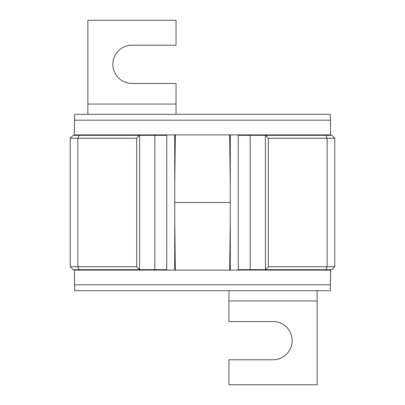 <?xml version="1.0" encoding="UTF-8"?>
<svg xmlns="http://www.w3.org/2000/svg" width="405" height="405" viewBox="0 0 405 405"><rect width="100%" height="100%" fill="white"/><g stroke="black" fill="none" stroke-linecap="round" stroke-linejoin="round"><path stroke-width="0.61" d="M258.056 270.11L258.056 269.669M258.056 135.331L258.056 134.89M253.94 270.11L253.94 269.669M253.94 135.331L253.94 134.89M262.344 270.11A29.393 29.393 0 0 1 261.919 269.669M143.081 269.669A29.393 29.393 0 0 1 142.656 270.11M176.043 45.233L176.043 20.25L87.86 20.25L87.86 104.055L176.043 104.055L176.043 83.45L131.954 83.45A19.106 19.106 0 0 1 112.843 64.344A19.106 19.106 0 0 1 131.954 45.233L176.043 45.233M87.86 114.316L87.86 104.055M176.043 114.316L176.043 104.055M175.345 134.89L174.722 184.123M230.278 202.5L174.722 202.5L230.278 202.5M74.596 120.194L74.702 114.316L330.298 114.316L330.404 120.194L74.596 120.194L74.333 135.331M330.667 135.331L330.404 120.194M230.278 184.123L229.655 134.89M74.343 134.89L330.657 134.89M320.087 135.331L320.082 134.89M84.913 135.331L84.918 134.89M174.722 270.11L174.722 134.89M157.378 135.331L157.378 134.89M154.826 135.331L154.826 269.669L166.759 269.669L166.759 135.331L139.593 135.331L136.657 138.272L77.866 138.272L77.866 266.728L136.657 266.728L136.657 138.272M157.378 270.11L157.378 269.669M154.826 269.669L139.593 269.669L139.593 135.331L73.163 135.331L70.222 138.272L70.222 266.728L77.866 266.728L79.081 269.669L73.163 269.669L70.222 266.728M136.657 266.728L139.593 269.669L79.081 269.669M79.081 135.331L77.866 138.272L70.222 138.272M88.3 134.89L87.86 135.331M105.057 134.89L105.497 135.331M88.3 270.11L87.86 269.669M105.057 270.11L105.497 269.669M261.919 135.331A29.393 29.393 0 0 1 262.344 134.89M142.656 134.89A29.393 29.393 0 0 1 143.081 135.331M228.957 359.767L228.957 384.75L317.14 384.75L317.14 300.945L228.957 300.945L228.957 321.55L273.046 321.55A19.106 19.106 0 0 1 292.157 340.656A19.106 19.106 0 0 1 273.046 359.767L228.957 359.767M317.14 290.684L317.14 300.945M228.957 290.684L228.957 300.945M230.278 134.89L230.278 270.11M247.622 269.669L247.622 270.11M250.174 269.669L250.174 135.331L238.241 135.331L238.241 269.669L265.407 269.669L268.343 266.728L327.134 266.728L327.134 138.272L268.343 138.272L268.343 266.728M247.622 134.89L247.622 135.331M250.174 135.331L265.407 135.331L265.407 269.669L331.837 269.669L334.778 266.728L334.778 138.272L327.134 138.272L325.919 135.331L331.837 135.331L334.778 138.272M268.343 138.272L265.407 135.331L325.919 135.331M325.919 269.669L327.134 266.728L334.778 266.728M316.7 270.11L317.14 269.669M299.943 270.11L299.503 269.669M316.7 134.89L317.14 135.331M299.943 134.89L299.503 135.331M151.06 270.11L151.06 269.669M151.06 135.331L151.06 134.89M146.944 270.11L146.944 269.669M146.944 135.331L146.944 134.89M229.655 270.11L230.278 220.877M330.404 284.806L330.298 290.684L74.702 290.684L74.596 284.806L330.404 284.806L330.667 269.669M74.333 269.669L74.596 284.806M174.722 220.877L175.345 270.11M330.657 270.11L74.343 270.11M84.913 269.669L84.918 270.11M320.087 269.669L320.082 270.11"/></g></svg>
